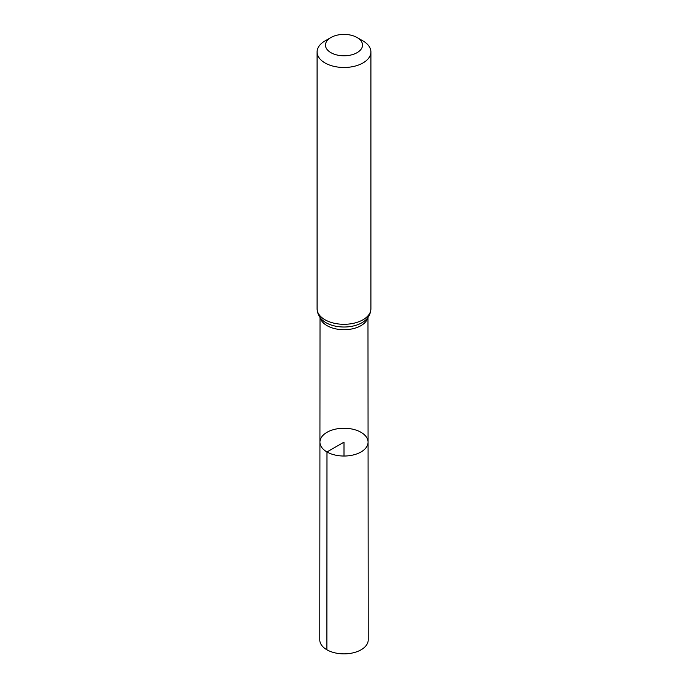 <?xml version="1.0" encoding="UTF-8"?>
<svg xmlns="http://www.w3.org/2000/svg" width="688" height="688" viewBox="0 0 688 688"><rect width="100%" height="100%" fill="white"/><g stroke="black" fill="none" stroke-linecap="round" stroke-linejoin="round"><path stroke-width="1.03" d="M326.981 451.964A24.071 13.898 180 0 1 319.929 442.135A24.071 13.898 180 0 1 344 428.246A24.071 13.898 180 0 1 368.071 442.135A24.071 13.898 180 0 1 353.219 454.974A24.071 13.898 180 0 1 326.981 451.964A24.071 13.898 180 0 1 319.929 442.135L319.782 639.883A24.218 13.984 180 0 0 326.877 649.773A24.218 13.984 180 0 0 353.271 652.8A24.218 13.984 180 0 0 368.218 639.883L368.071 442.135A24.071 13.898 180 0 1 353.219 454.974A24.071 13.898 180 0 1 326.981 451.964M330.902 52.658A18.524 10.698 180 0 1 330.902 37.53A18.524 10.698 180 0 1 357.098 37.53A18.524 10.698 180 0 1 357.098 52.658A18.524 10.698 180 0 1 330.902 52.658M357.098 37.53L363.032 40.953A26.909 15.54 180 0 1 370.909 51.944A26.909 15.54 180 0 1 354.294 66.297A26.909 15.54 180 0 1 324.968 62.926A26.909 15.54 180 0 1 317.091 51.944A26.909 15.54 180 0 1 324.968 40.953L330.902 37.53M344 456.032L344 442.135L326.981 451.964L326.877 649.773M367.753 317.718A23.968 13.837 180 0 1 351.671 328.984A23.968 13.837 180 0 1 327.049 325.656A23.968 13.837 180 0 1 320.247 317.718M324.968 319.748A26.909 15.54 180 0 1 317.091 308.766C317.486 315.697 321.296 319.137 322.569 320.238A25.439 14.689 180 0 0 326.009 322.706A25.439 14.689 180 0 0 365.431 320.238C366.704 319.137 370.514 315.697 370.909 308.766A26.909 15.54 180 0 1 354.294 323.119A26.909 15.54 180 0 1 324.968 319.748M320.023 317.435L319.929 442.135M367.977 317.435L368.071 442.135M317.091 51.944L317.091 308.766M370.909 51.944L370.909 308.766"/></g></svg>
